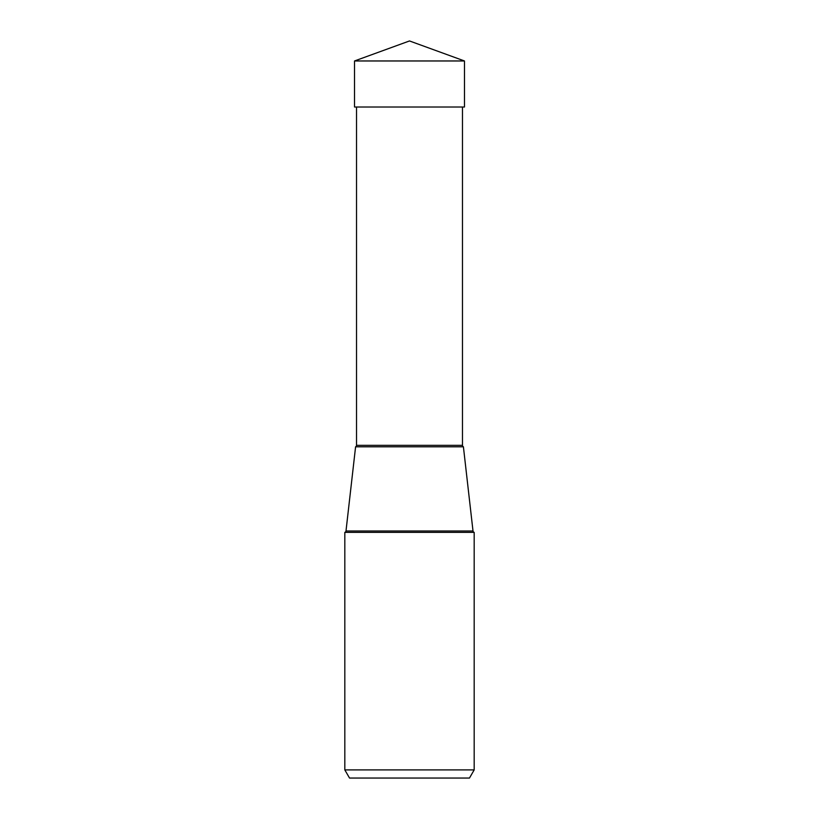 <?xml version="1.0" encoding="UTF-8"?>
<svg xmlns="http://www.w3.org/2000/svg" width="819" height="819" viewBox="0 0 819 819"><rect width="100%" height="100%" fill="white"/><g stroke="black" fill="none" stroke-linecap="round" stroke-linejoin="round"><path stroke-width="1.23" d="M409.5 40.95L354.525 60.964L464.475 60.964L409.5 40.95L354.525 60.964L354.525 107.013L354.525 60.964M464.475 60.964L464.475 107.013L354.525 107.013M344.819 769.901L474.181 769.901L474.181 532.37L344.819 532.37L344.819 769.901L349.529 778.05L469.471 778.05L349.529 778.05M474.181 769.901L469.471 778.05M474.181 532.37A1.628 1.628 0 0 1 473.003 530.988L463.411 446.805A1.628 1.628 0 0 1 462.469 445.331L356.531 445.331A1.628 1.628 0 0 1 355.589 446.805L463.411 446.805L355.589 446.805L345.997 530.988A1.628 1.628 0 0 1 344.819 532.37M356.531 445.331L356.531 107.013L462.469 107.013L462.469 445.331M473.003 530.988L345.997 530.988"/></g></svg>
